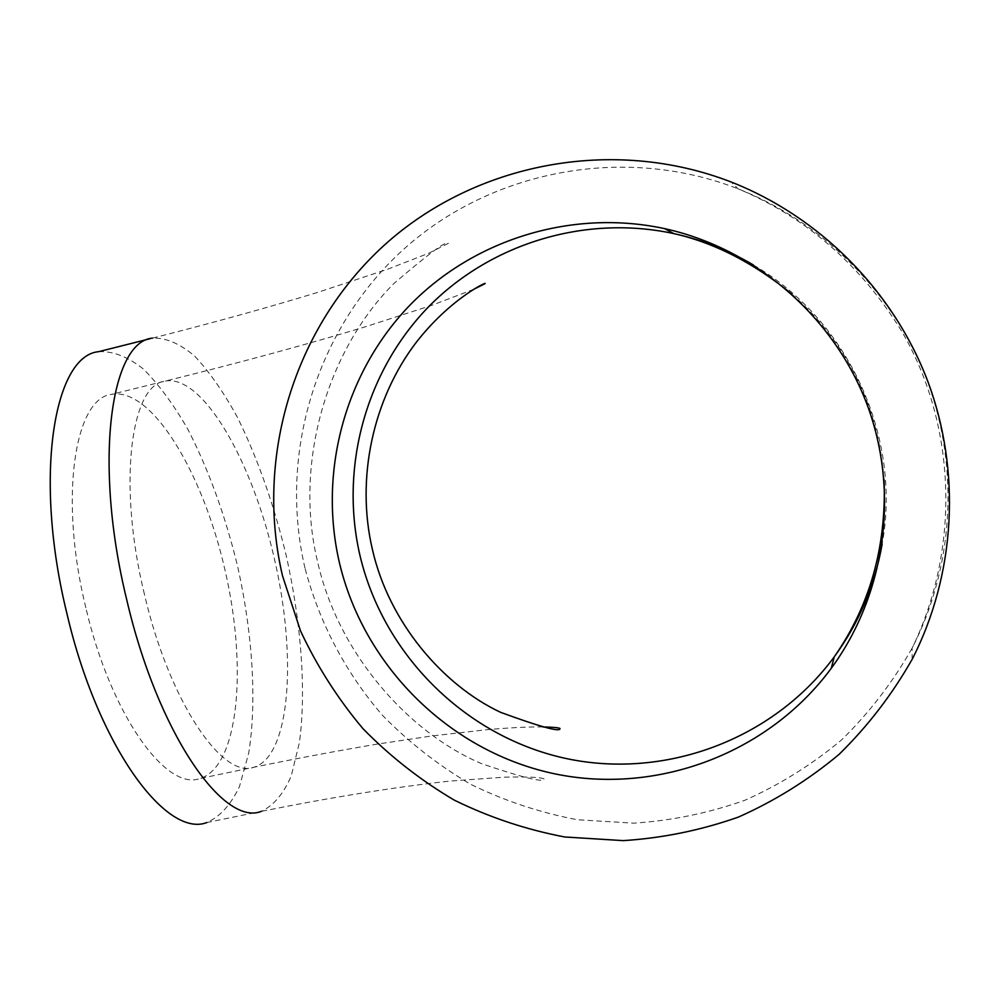 <?xml version="1.0" encoding="UTF-8"?>
<svg xmlns="http://www.w3.org/2000/svg" width="1000" height="1000" viewBox="0 0 1000 1000"><rect width="100%" height="100%" fill="white"/><g stroke="black" fill="none" stroke-linecap="round" stroke-linejoin="round"><path stroke-width="0.75" stroke-dasharray="5 3.75" d="M98.625 351.675C112.963 350.975 127.875 356.75 143.387 369.012C158.825 384.487 173.663 404.613 187.9 429.375C208.713 469.888 225.338 515.712 237.738 566.862C252.65 634.163 257.025 702.05 248.663 753.35L239.412 786.7C230.875 804.7 220.05 816.637 206.925 822.525L261.337 811.363C273.55 805.65 283.512 793.838 291.238 775.938L299.375 742.663C306.425 691.4 301.275 623.387 286.275 555.775C273.863 504.387 257.587 458.263 237.45 417.375C223.738 392.362 209.525 371.975 194.8 356.225C180.075 343.688 165.987 337.65 152.55 338.113L149.85 338.787M85.838 607.712C58.913 498.387 74.475 398.25 111.45 394.375C151.6 386.9 202.913 472.6 224.963 569.925C247.6 667.113 238.975 767 199.812 778.55C165.975 791.25 110.512 714.325 85.838 607.712M144.45 594.375C117.513 484.4 130.6 384.338 165.238 381.087C202.787 374.275 252.188 460.9 274.35 558.65C297.062 656.287 290.525 756.175 253.988 767.212C222.463 779.463 169.25 701.575 144.45 594.375M753.4 264.988C847.975 319.688 902.013 436.625 882.125 544.25M304.988 568.1C278.325 454.263 315.975 328.825 403.475 249.425C491.062 170.338 623.7 144.438 737.9 188.738C823.238 222.25 893.713 293.075 926.95 380.012C959.712 467.113 953.863 566.712 912.125 648.15C892.825 682.138 869.35 712.7 841.688 739.825C812.05 764.587 779.725 784.762 744.712 800.337C708.675 813.075 671.7 820.675 633.787 823.162L577.35 819.737C540.188 812.712 504.675 800.925 470.812 784.362C438.325 765.3 408.925 742.337 382.6 715.475C345.712 672.887 319.225 622.537 304.988 568.1M473.888 289.237L431.475 305.425L365.513 326.75C307.025 344.412 240.275 362.525 165.238 381.087L111.45 394.375M542.825 726.938C528.212 726.762 509.237 727.712 485.938 729.788L431.788 735.962L376.587 744.212C337.5 750.825 296.625 758.487 253.988 767.212L199.812 778.55M912.15 659.325L912.125 648.15C959.287 551.287 957.85 428 902.062 331.863C861.062 265.087 806.35 217.375 737.9 188.738L731.137 182M152.55 338.113C212.45 322.925 267.288 307.738 317.062 292.587L387.287 269.35L428.55 253.312L448.3 243.375C447.463 239.812 429.375 253.15 394.025 283.412C327.987 349.038 293.212 462.612 317.738 562.388C338.425 653.888 408.575 732.75 481.587 763.675C523.4 777.837 544.225 782.925 544.087 778.938C540.925 777.275 527.825 776.675 504.775 777.138L449.663 781.1C394.012 787.237 331.238 797.325 261.337 811.363M791.737 293.975C815.875 315.012 835.788 339.6 851.45 367.75C870.037 401.675 880.913 439.025 884.075 479.787"/><path stroke-width="1.5" d="M206.925 822.525C166.05 838.55 97.513 745.45 66.875 613.375C33.475 477.812 53.6 355.675 98.625 351.675L149.85 338.787M339.45 562.863C318.488 472.938 344.325 374.4 408.137 307.013C472.15 239.938 571.275 208.538 664.538 228.612C754.638 248.35 833.263 315.788 866.75 403.663C899.95 491.65 885.75 594.075 831.275 668.288C766.963 755.475 652.975 796.263 550.188 772.837C447.325 749.287 363.6 665.025 339.45 562.863M282.5 575.763C254.812 457.713 293.663 327.638 384.275 245.188C474.975 163.062 612.537 136.037 731.137 182C819.762 216.788 893.025 290.387 927.575 380.737C961.625 471.275 955.525 574.775 912.15 659.325C892.1 694.6 867.725 726.312 839 754.438C808.225 780.113 774.663 801 738.337 817.113C700.95 830.275 662.6 838.112 623.288 840.625L564.763 836.988C526.25 829.663 489.438 817.387 454.35 800.163C420.688 780.35 390.225 756.5 362.95 728.637C337.863 698.812 317.062 666.263 300.562 630.988L282.5 575.763M261.337 811.363C223.263 826.875 157.525 732.6 126.737 599.75C93.325 463.375 110.375 341.35 152.55 338.113M882.125 544.25C874.75 585.712 858.787 623.25 834.25 656.862C772.325 740.875 662.463 780.35 563.312 757.9C464.075 735.325 383.263 654.137 360 555.625C339.812 468.913 364.85 373.913 426.463 308.988C488.288 244.387 583.888 214.213 673.725 233.575C701.838 239.737 728.4 250.212 753.4 264.988M831.275 668.288L834.25 656.862C869.9 605.737 886.513 546.712 884.075 479.787M664.538 228.612L673.725 233.575C714.225 242.7 753.55 262.838 791.737 293.975M473.888 289.237L484.888 283.75C489.263 280.525 451.325 297.312 416.213 342.388C373.225 398.675 355.538 478.1 372.463 549.7C388.975 622.337 442.837 685.212 500.613 712.337C540.85 727.075 560.638 732.45 559.975 728.45C558.725 727.675 553.013 727.163 542.825 726.938"/></g></svg>
